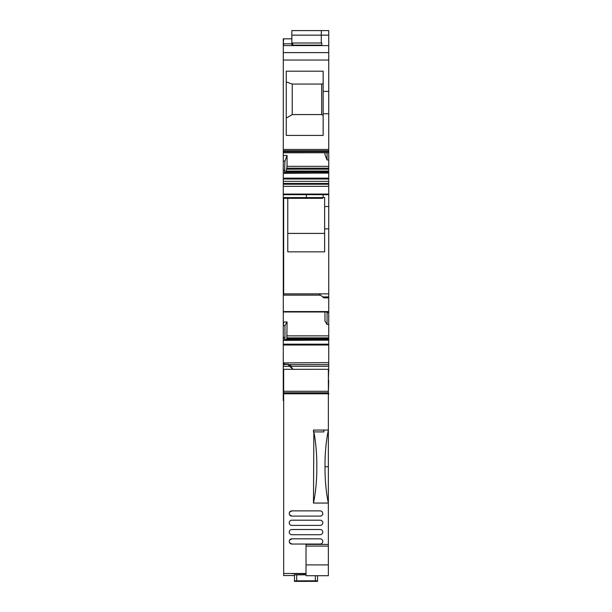 <?xml version="1.0" encoding="UTF-8"?>
<svg xmlns="http://www.w3.org/2000/svg" width="612" height="612" viewBox="0 0 612 612"><rect width="100%" height="100%" fill="white"/><g stroke="black" fill="none" stroke-linecap="round" stroke-linejoin="round"><path stroke-width="0.92" d="M292.727 45.594L292.727 42.985L321.782 42.985L321.782 45.127L292.727 45.127M321.782 45.594L321.782 45.127M323.144 194.677L323.144 197.584L322.593 198.303L283.287 198.326L320.168 198.326L283.287 198.326L306.382 198.326L283.287 198.326L306.382 198.326L283.287 198.326L283.287 194.677L328.736 194.677L328.736 293.852L283.287 293.852L283.287 294.93M283.287 161.086L283.287 155.555L287.059 155.463L284.962 161.048L283.287 161.086L283.287 194.601L328.736 194.677M283.287 155.555L283.287 152.725M283.287 52.609L328.736 52.609L328.736 45.594L283.287 45.594L283.287 152.801L328.736 152.725M328.736 52.609L328.736 159.969L327.06 160.007L327.06 152.801M287.059 155.463L287.059 166.349L286.171 171.039L328.736 171.039L328.736 159.969M328.736 171.039L328.736 194.601L283.287 194.677M284.962 161.048L284.481 173.334L328.736 172.997M327.06 160.007L324.964 154.53L324.964 152.801M323.151 113.763L323.151 135.42L286.271 135.42L286.271 71.183L323.151 71.183L323.151 113.763L328.736 113.763M323.151 91.41L328.736 91.41M286.171 171.039L328.736 171.222M285.613 171.987L286.102 171.222M284.58 172.997L284.993 171.987L328.736 171.987M286.271 118.085L292.23 114.574L321.66 114.574L323.151 115.454M292.23 114.574L292.23 84.066L321.66 84.066L323.151 83.523M292.23 84.066L286.271 81.893M321.66 84.066L321.66 114.574M291.855 38.816L283.287 38.816L283.287 45.594M283.287 364.584L288.13 364.331L283.287 364.584L283.287 369.319L328.736 369.304L328.369 380.121M283.287 337.357L283.287 322.073L287.059 321.966L284.962 325.515L284.962 337.357L283.287 337.357L283.287 364.255L288.214 364.255M283.287 322.073L283.287 311.569L283.287 311.975L328.736 311.975L328.736 312.602L327.06 312.602L327.091 311.982M320.436 295.168L283.287 295.168L283.287 311.569L328.736 311.569L328.736 311.982L283.287 311.982M283.287 198.326L283.287 293.852M283.662 198.326L283.662 293.928L319.051 293.928L323.893 297.876L328.736 297.876L328.736 311.569M287.059 321.966L286.86 337.862L328.736 337.862L328.736 324.383L327.06 324.437L327.06 312.602M327.06 324.437L324.964 321.017L324.964 311.982M283.662 322.073L283.287 325.561M284.962 325.515L283.662 325.561M283.287 344.158L328.736 344.158L328.736 340.188L328.736 369.304L292.972 369.304L290.738 366.305L328.736 366.305L328.736 364.645L328.736 366.305M284.962 337.357L284.481 340.379L328.736 340.127L328.736 337.862L328.736 338.811L286.668 338.811L286.86 337.862M328.736 361.493L328.736 362.648L283.287 362.908M289.996 365.326L288.504 364.377M288.13 364.584L289.621 366.305L283.287 366.305M287.762 198.326L287.762 251.853L324.643 251.853L324.643 206.527L328.736 206.527M324.643 228.873L328.736 228.873M322.402 296.927L328.736 296.927L328.736 293.852M328.736 311.148L328.736 296.927M328.736 328.56L328.736 312.602M286.668 338.811L286.493 339.515M284.962 339.515L328.736 339.515L328.736 340.188L284.549 340.188M284.993 339.538L328.736 339.538L284.993 339.538L284.58 340.127M283.662 364.255L283.662 362.908L284.404 362.908L284.404 364.255M290.149 365.418L290.738 365.418L290.738 366.305M289.621 366.305L292.972 369.304M328.736 331.107L328.736 335.866L287.059 335.866M283.662 344.158L283.662 345.023L328.736 345.023L328.736 345.849M291.855 45.594L291.855 30.6L328.736 30.6L328.736 45.594M324.643 206.527L324.643 197.454L323.144 197.454M287.762 233.417L324.643 233.417M306.39 194.677C328.001 194.677 328.001 194.677 306.39 194.677L306.39 197.584L283.287 197.584M306.015 573.865L292.414 573.704M291.358 369.319L283.662 369.319L283.662 575.563L294.464 575.563L283.662 575.563M294.464 580.849L315.325 580.788L317.559 580.849L317.559 581.362L294.464 581.362L294.464 574.89L306.015 574.829M294.464 574.89L294.464 575.402M283.662 573.49L306.015 573.49M328.369 479.586L328.369 484.803L328.369 479.586M283.662 392.782L328.369 392.782L328.369 369.319L324.888 369.319M328.369 392.782L328.369 466.734L325.01 466.734M328.369 503.118L328.369 466.734M328.369 544.397L306.015 544.397L306.015 564.899L328.369 564.899L328.369 491.65M328.369 564.899L328.369 575.701L306.015 575.701L306.015 564.899M328.369 489.019L328.369 488.529M317.559 580.849L317.559 575.701M313.474 503.056C315.379 494.037 316.488 483.664 316.817 471.936L316.817 461.249C316.519 450.363 315.532 440.579 313.849 431.904L313.474 503.056L328.369 503.056M313.528 431.904L313.528 430.045L328.369 430.045C326.456 439.141 325.332 449.545 325.01 461.264L325.01 471.928C325.332 483.61 326.448 493.983 328.353 503.056M328.369 393.776L283.662 393.776M289.553 542.645L291.855 544.037L320.168 544.037A2.609 2.609 0 0 0 322.776 541.429A2.609 2.609 0 0 0 320.168 538.82L291.855 538.82L289.56 540.189M289.553 514.707L291.855 516.1A2.609 2.609 0 0 1 289.247 513.491A2.609 2.609 0 0 1 291.855 510.882L289.56 512.252M311.975 581.316L311.975 580.926L299.681 580.941L311.975 581.316L311.975 580.926M323.893 430.045L323.893 431.904L313.849 431.904L313.528 430.045M320.168 534.72A2.609 2.609 0 0 0 322.776 532.119A2.609 2.609 0 0 0 320.168 529.51L291.855 529.51A2.609 2.609 0 0 0 289.247 532.119A2.609 2.609 0 0 0 291.855 534.72L320.168 534.72M291.855 538.82A2.609 2.609 0 0 0 289.247 541.429A2.609 2.609 0 0 0 291.855 544.037M291.855 510.882L320.168 510.882A2.609 2.609 0 0 1 322.776 513.491A2.609 2.609 0 0 1 320.168 516.1L291.855 516.1M291.855 520.192L320.168 520.192A2.609 2.609 0 0 1 322.776 522.801A2.609 2.609 0 0 1 320.168 525.41L291.855 525.41A2.609 2.609 0 0 1 289.247 522.801A2.609 2.609 0 0 1 291.855 520.192M283.287 309.228L283.264 400.615L283.662 400.615M328.369 393.348L328.713 380.121M328.713 393.348L328.369 395.49M328.369 395.536L328.369 400.615M283.662 395.536L283.264 395.536L283.662 395.49M283.662 380.121L283.264 380.121M283.287 194.601L328.736 194.601M306.39 198.326L306.39 197.584L323.136 197.584M283.287 194.058L328.736 194.058M283.287 186.346L328.736 186.346M283.287 184.235L328.736 184.235M283.287 183.447L328.736 183.447M283.287 181.336L328.736 181.336M283.287 179.01L328.736 179.01M283.287 178.146L328.736 178.146M284.549 173.097L328.736 173.097M283.287 173.334L284.481 173.334M283.287 170.304L284.962 170.304M287.059 166.349L328.736 166.349M283.287 152.587L328.736 152.587M283.287 151.042L328.736 151.042L283.287 151.042M283.287 150.781L328.736 150.781M283.287 149.466L328.736 149.466M283.287 60.045L328.736 60.045M286.86 168.193L328.736 168.193M286.668 169.195L328.736 169.195M284.924 172.094L328.736 172.094M283.662 294.93L283.287 293.928M283.662 311.569L283.662 311.975L283.662 311.569M283.662 337.357L283.287 340.379M283.662 340.379L284.481 340.379M283.662 38.931L283.287 43.789M291.855 43.789L283.662 43.789L283.662 45.594M288.933 364.645L328.736 364.645M321.285 30.6L321.285 35.159L328.736 35.159M291.855 35.159L321.285 35.159L321.285 42.985M296.698 580.788L296.698 574.829M315.325 580.788L315.325 575.701M283.662 391.298L328.369 391.298M306.015 546.08L328.369 546.08M300.056 580.926L300.056 581.316M283.264 400.546L283.662 400.546M283.264 398.917L283.662 398.917M283.264 395.168L283.662 395.168M283.264 393.348L283.662 393.348M283.287 151.485L328.736 151.485"/></g></svg>

